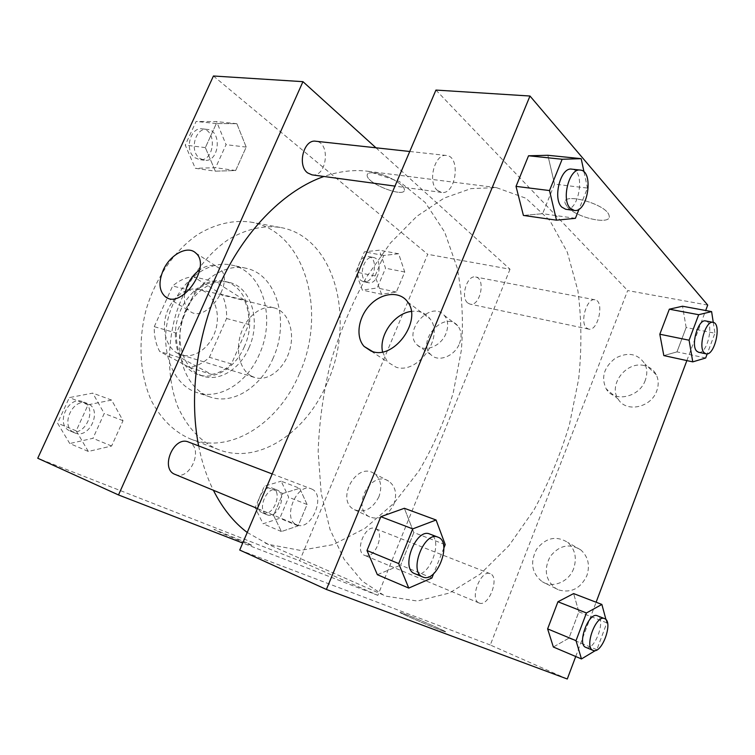 <?xml version="1.0" encoding="UTF-8"?>
<svg xmlns="http://www.w3.org/2000/svg" width="755" height="755" viewBox="0 0 755 755"><rect width="100%" height="100%" fill="white"/><g stroke="black" fill="none" stroke-linecap="round" stroke-linejoin="round"><path stroke-width="0.57" stroke-dasharray="3.77 2.83" d="M251.226 375.999L254.841 377.557C268.393 381.803 284.739 368.431 289.807 349.725C295.092 331.096 287.957 311.211 274.15 307.88C261.891 304.699 246.791 315.986 241.015 333.295C235.107 350.546 239.911 369.837 251.226 375.999M177.642 353.378L181.294 354.916C194.922 359.191 211.098 346.847 215.864 329.237C220.847 311.692 213.325 292.78 199.443 289.429C187.098 286.239 172.206 296.658 166.723 312.881C161.117 329.057 166.223 347.338 177.642 353.378M154.265 326.67L172.64 285.994C179.133 280.388 186.032 277.274 193.327 276.66L222.017 294.563C225.424 301.717 226.944 309.692 226.557 318.516L209.409 357.294C203.378 362.938 196.781 366.335 189.618 367.487L159.701 351.471C155.832 344.289 154.02 336.022 154.265 326.67L176.396 333.087L194.998 291.581L172.64 285.994M226.557 318.516L248.763 324.414L231.426 363.948L209.409 357.294M189.618 367.487L211.57 374.433L181.71 358.314L159.701 351.471M211.57 374.433C218.742 373.225 225.358 369.733 231.426 363.948M248.763 324.414C249.197 315.439 247.725 307.332 244.356 300.075L222.017 294.563M194.998 291.581C201.528 285.834 208.446 282.634 215.751 281.983L244.356 300.075M176.396 333.087C176.104 342.61 177.869 351.018 181.71 358.314M244.393 346.63C235.588 367.44 215.298 380.407 198.556 374.744C180.747 369.346 170.602 343.478 177.614 318.638C184.39 293.733 206.398 276.774 224.452 281.313C246.913 285.937 256.662 320.224 244.393 346.63M248.914 347.923C261.211 321.413 251.49 287.004 229.048 282.389C211.844 278.114 190.864 293.251 183.144 316.666C175.254 340.014 182.559 366.015 198.527 374.272L203.048 376.188C219.79 381.841 240.09 368.799 248.914 347.923M215.751 281.983L193.327 276.66M259.446 354.104C247.48 382.568 219.648 400.546 196.602 392.44C172.848 384.908 159.201 349.952 168.714 316.175C177.944 282.304 207.644 259.361 231.879 265.137C262.891 271.177 276.075 318.129 259.446 354.104M273.178 358.049C261.126 386.843 233.257 405.124 210.23 397.017C186.494 389.505 172.942 354.208 182.578 320.016C191.921 285.73 221.706 262.447 245.922 268.233C276.906 274.254 289.911 321.658 273.178 358.049M299.452 373.583C279.237 422.564 231.049 454.765 190.704 439.08C174.471 432.171 161.428 419.506 151.585 401.094C139.911 375.669 137.674 342.138 146.074 309.899C155.473 277.934 174.65 250.33 197.734 234.541C215.307 223.82 233.71 219.686 250.839 222.112C305.567 231.247 327.377 312.381 299.452 373.583M327.642 381.87C355.879 319.252 334.833 236.57 280.256 227.444C263.165 225.065 245.781 229.161 228.095 239.741C205.247 255.332 185.909 282.625 175.792 314.542C166.629 346.772 167.61 380.69 177.935 407.03C186.759 426.188 198.905 439.787 214.373 447.838L218.667 449.65C258.908 465.288 307.162 431.973 327.642 381.87M213.439 76L427.698 254.303L299.631 560.814L37.75 458.238M299.678 488.296L307.096 504.51L298.121 525.876L281.426 531.548L273.574 515.372L282.861 493.477L299.678 488.296L307.096 504.51L298.121 525.876L281.426 531.548L273.574 515.372L282.861 493.477L299.678 488.296L281.181 481.19L288.693 497.243L279.794 518.279L263.089 523.772L255.152 507.738L264.344 486.192L281.181 481.19M381.539 294.28L375.075 275.962L383.757 255.473L398.64 253.755L404.746 272.008L396.328 292.043L381.539 294.28L375.075 275.962L383.757 255.473L398.64 253.755L404.746 272.008L396.328 292.043L381.539 294.28L362.362 290.109L355.775 272.017L364.391 251.83L379.331 250.188L385.55 268.223L377.207 287.966L362.362 290.109M215.326 171.177L205.36 147.612L216.336 123.546L236.844 123.678L246.206 147.093L235.654 170.526L215.326 171.177L205.36 147.612L216.336 123.546L236.844 123.678L246.206 147.093L235.654 170.526L215.326 171.177L195.3 168.299L185.239 145.102L196.092 121.451L216.591 121.621L226.056 144.667L215.619 167.714L195.3 168.299M88.326 451.452L76.189 430.841L88.071 404.784L111.608 400.084L123.018 420.695L111.617 446.016L88.326 451.452L76.189 430.841L88.071 404.784L111.608 400.084L123.018 420.695L111.617 446.016L88.326 451.452L69.753 443.534L57.569 423.177L69.309 397.611L92.752 393.119L104.218 413.466L92.95 438.315L69.753 443.534M374.622 172.914C369.459 172.348 366.968 173.244 367.147 175.613C367.638 184.267 406.501 198.707 404.331 189.373C404.114 184.324 385.701 174.065 374.622 172.914C385.701 174.065 404.114 184.333 404.331 189.382C406.501 198.707 367.628 184.267 367.147 175.613C366.968 173.254 369.459 172.348 374.622 172.914M375.962 147.801L510.021 269.233L427.698 254.303M184.673 294.054C183.616 301.679 185.249 307.304 189.552 310.909C205.464 325.027 236.23 281.624 219.573 268.459C214.175 264.184 207.549 264.646 199.707 269.846M247.102 542.892L214.543 529.557C208.625 527.773 248.914 544.874 252.84 545.818L247.102 542.892L252.85 545.808C248.914 544.874 208.625 527.764 214.543 529.548L247.102 542.883M510.021 269.233L377.84 595.346L299.631 560.814M377.84 595.346L242.732 543.043M459.455 343.582C462.107 336.409 461.503 330.445 457.643 325.698C444.525 309.89 415.901 341.222 430.954 354.737C438.211 362.608 454.67 356.313 459.455 343.582M393.836 504.331C397.3 494.044 395.601 486.324 388.731 481.171C371.092 469.327 350.471 507.898 369.676 516.93C379.605 520.374 387.655 516.175 393.836 504.331M445.988 333.465C441.099 346.394 424.461 352.868 417.175 344.941C402.075 331.341 431.105 299.433 444.261 315.364C448.13 320.148 448.706 326.179 445.988 333.465M378.906 496.828C372.602 508.87 364.448 513.173 354.463 509.729C335.163 500.641 356.181 461.428 373.885 473.357C380.784 478.547 382.455 486.371 378.906 496.828M175.094 474.414C189.864 481.331 204.152 448.366 189.109 442.298L188.505 442.043M467.864 303.057L470.025 304.123C480.161 306.889 486.116 278.397 475.669 277.01C467.043 274.575 460.116 297.678 467.864 303.057M364.589 555.35L364.637 555.369C374.782 560.238 385.862 532.039 375.226 528.566C365.278 523.81 354.161 551.697 364.589 555.35M311.994 174.858C326.924 177.651 330.983 142.214 315.75 141.232M247.234 532.473L268.289 544.355L300.414 550.404L333.304 544.6L365.014 528.311L393.95 503.189L418.893 471.035C433.294 446.762 444.733 420.705 453.226 392.864L461.324 350.424C463.579 321.866 462.22 294.422 457.256 268.072L444.695 232.134L425.263 202.557L399.47 181.568L368.364 171.328C354.18 169.488 339.373 171.206 323.952 176.472M198.631 445.903C201.934 462.343 206.851 477.132 213.391 490.278M386.296 596.223L417.336 601.037L449.338 593.062L480.397 573.942L508.983 545.601L533.917 510.012C548.489 483.398 560.314 455.02 569.393 424.876L578.651 379.095C581.86 348.376 581.605 318.903 577.886 290.666L567.307 252.179L549.876 220.564L525.942 198.254L496.365 187.618L470.997 188.608L444.11 198.103L416.845 216.307L390.524 242.902L366.552 277C352.132 302.972 340.269 331.02 330.964 361.135C323.442 391.741 319.176 421.894 318.157 451.594L321.168 493.166L330.048 529.519L344.053 559.153L362.211 581.133L383.446 595.044L386.296 596.223M311.768 489.07C326.462 495.044 311.286 531.68 296.847 524.838C281.662 519.638 296.687 482.115 311.173 488.815L311.768 489.07M586.616 328.029L588.626 329.105C598.102 331.785 604.802 301.037 594.987 299.801C586.918 297.413 579.481 322.47 586.616 328.029M479.038 602.952L479.085 602.971C488.627 607.643 500.225 576.886 490.165 573.706C480.812 569.1 469.157 599.593 479.038 602.952M437.305 190.345L441.524 192.421C455.973 195.234 461.173 156.351 446.365 155.473C434.757 153.199 427.217 182.266 437.305 190.345M567.279 679L490.297 645.006L627.679 290.571L707.718 305.086M490.297 645.006L239.731 550.055M435.937 90.072L627.679 290.571M644.383 365.609C626.612 360.73 607.964 384.682 618.194 399.121C625.876 412.9 651.065 407.851 656.746 390.901C658.813 385.154 658.662 379.784 656.293 374.81C653.773 369.997 649.8 366.93 644.383 365.609M558.842 589.976C571.242 593.251 580.586 588.475 586.871 575.659C590.183 565.155 588.154 556.577 580.774 549.895C569.383 543.024 559.181 545.252 550.159 556.577C543.543 569.572 545.469 580.236 555.935 588.551L558.842 589.976M575.725 656.51L596.11 602.235M686.871 360.588L705.68 310.503M413.825 532.539L404.359 508.285L413.825 532.539L400.66 565.136L413.825 532.539L445.224 544.619M377.358 574.687L400.66 565.136L377.358 574.687M554.548 184.126L547.866 155.285L554.548 184.126L542.609 213.703L554.548 184.126L587.475 188.08L579.104 209.05M523.413 215.43L542.609 213.703L523.413 215.43M686.163 327.528L682.529 306.228L686.163 327.528L676.98 351.877L686.163 327.528L714.919 333.2L707.218 353.84M663.824 355.586L676.98 351.877L663.824 355.586M553.358 647.016L568.94 638.135L578.868 611.814L573.611 593.581L578.868 611.814L568.94 638.135L553.358 647.016M645.28 380.293C639.457 397.545 613.909 402.821 606.19 388.863C600.923 377.462 603.934 367.27 615.221 358.295C627.924 351.632 637.815 353.51 644.893 363.948C647.262 368.987 647.394 374.433 645.28 380.293M573.687 568.515C568.977 581.878 552.792 588.56 542.288 581.756C531.737 573.328 529.84 562.494 536.597 549.244C545.78 537.683 556.124 535.38 567.628 542.326C575.074 549.083 577.094 557.813 573.687 568.515M567.392 206.964C576.867 218.157 612.588 225.707 609.068 215.515C606.992 204.058 560.918 191.487 565.165 203.34L567.392 206.964L565.165 203.35C560.918 191.496 606.982 204.067 609.068 215.524C612.588 225.717 576.867 218.157 567.392 206.974M441.958 630.68L444.931 631.718C453.094 634.238 406.992 614.306 400.905 612.664C393.515 610.295 429.246 625.989 441.958 630.68C429.255 625.98 393.515 610.285 400.905 612.654C406.992 614.306 453.094 634.228 444.931 631.708L441.958 630.67M382.549 351.887L387.447 361.975L396.101 367.213C417.874 374.688 444.582 336.938 430.142 318.969C425.631 312.938 419.346 310.418 411.286 311.409M443.864 548.017L433.596 573.743M414.665 573.621C428.821 580.378 444.648 538.711 429.793 534.049M431.898 578.009L400.66 565.136M584.03 171.961L587.475 188.08M565.693 209.267C579.349 212.042 585.757 169.884 571.695 169.139M575.404 218.318L542.609 213.703M605.982 619.638L606.85 622.856L596.837 649.696L595.572 650.461M585.842 647.384C594.619 651.782 606.642 618.628 597.337 615.787M606.85 622.856L578.868 611.814M596.837 649.696L568.94 638.135M713.267 322.404L714.919 333.2M698.601 352.274C707.256 354.822 714.692 321.989 705.661 320.95M705.67 357.993L676.98 351.877M74.641 432.823L74.736 432.86C89.892 439.844 103.124 408.729 87.316 403.463C72.555 396.885 59.381 427.226 74.641 432.823M111.608 400.084L92.752 393.119M123.018 420.695L104.218 413.466M111.617 446.016L92.95 438.315M76.189 430.841L57.569 423.177M88.071 404.784L69.309 397.611M70.083 430.935L70.177 430.973C85.334 437.947 98.518 406.973 82.72 401.707C67.969 395.139 54.832 425.339 70.083 430.935M199.82 158.38L204.275 160.239C219.327 162.995 222.536 130.436 207.238 129.398C195.186 127.255 189.033 151.349 199.82 158.38M236.844 123.678L216.591 121.621M246.206 147.093L226.056 144.667M235.654 170.526L215.619 167.714M205.36 147.612L185.239 145.102M216.336 123.546L196.092 121.451M194.913 157.72L199.367 159.579C214.411 162.325 217.591 129.898 202.283 128.86C190.241 126.717 184.116 150.707 194.913 157.72M266.93 514.731L266.977 514.75C277.444 519.714 288.032 493.666 277.076 490.023C266.817 485.21 256.209 510.909 266.93 514.731M307.096 504.51L288.693 497.243M298.121 525.876L279.794 518.279M281.426 531.548L263.089 523.772M273.574 515.372L255.152 507.738M282.861 493.477L264.344 486.192M262.419 512.853L262.466 512.872C272.942 517.836 283.512 491.892 272.546 488.24C262.268 483.426 251.689 509.021 262.419 512.853M365.967 281.634L368.232 282.672C378.746 285.484 384.078 258.946 373.272 257.446C364.325 255.011 357.842 276.443 365.967 281.634M398.64 253.755L379.331 250.188M404.746 272.008L385.55 268.223M396.328 292.043L377.207 287.966M375.075 275.962L355.775 272.017M383.757 255.473L364.391 251.83M361.249 280.643L363.514 281.681C374.046 284.493 379.35 258.04 368.534 256.54C359.578 254.105 353.113 275.462 361.249 280.643M181.294 354.916L254.841 377.557M199.443 289.429L274.15 307.88M229.048 282.389L224.452 281.313M203.048 376.188L198.556 374.744M245.922 268.233L231.879 265.137M210.23 397.017L196.602 392.44M280.256 227.444L250.839 222.112M218.667 449.65L190.704 439.08M167.383 297.848L189.552 310.909M195.734 253.01L219.573 268.459M457.643 325.698L444.261 315.364M430.954 354.737L417.175 344.941M388.731 481.171L373.885 473.357M369.676 516.93L354.463 509.729M496.365 187.618L368.364 171.328M383.446 595.044L265.326 543.119M257.455 508.521L296.847 524.838M272.196 473.951L311.173 488.815M594.987 299.801L475.669 277.01M588.626 329.105L470.025 304.123M490.165 573.706L375.226 528.566M479.085 602.971L364.637 555.369M446.365 155.473L409.738 151.481M441.524 192.421L394.969 186.107M656.293 374.81L644.893 363.948M618.194 399.121L606.19 388.863M580.774 549.895L567.628 542.326M555.935 588.551L542.288 581.756M371.3 351.226L387.447 361.975M407.757 302.075L430.142 318.969M87.316 403.463L82.72 401.707M74.736 432.86L70.177 430.973M207.238 129.398L202.283 128.86M204.275 160.239L199.367 159.579M277.076 490.023L272.546 488.24M266.977 514.75L262.466 512.872M373.272 257.446L368.534 256.54M368.232 282.672L363.514 281.681"/><path stroke-width="1.13" d="M242.732 543.043L118.507 494.95L37.75 458.238L213.439 76L302.953 81.663L375.962 147.801M163.174 270.347C169.903 254.643 187.665 244.969 195.734 253.01C212.334 266.185 180.889 310.664 165.062 296.479C159.022 290.741 158.39 282.03 163.174 270.347M118.507 494.95L302.953 81.663M199.707 269.846C194.431 273.669 190.317 278.774 187.363 285.163L184.673 294.054M272.196 473.951L188.505 442.043C173.678 435.342 159.654 469.006 175.094 474.414L257.455 508.521M409.738 151.481L315.75 141.232C303.784 139.014 297.008 165.364 307.596 172.886L311.994 174.858L394.969 186.107M323.952 176.472C285.786 189.75 246.772 227.699 221.904 279.926C197.159 332.191 188.608 395.422 198.631 445.903M213.391 490.278C222.508 508.304 233.786 522.375 247.234 532.473M575.725 656.51L567.279 679L326.396 589.457L239.731 550.055L435.937 90.072L529.982 96.027L707.718 305.086L705.68 310.503M596.11 602.235L686.871 360.588M404.359 508.285L380.831 516.694L366.987 550.527L377.358 574.687L366.987 550.527L380.831 516.694L404.359 508.285L436.088 520.006L445.224 544.619L443.864 548.017M547.866 155.285L528.538 155.785L516.024 186.372L523.413 215.43L516.024 186.372L528.538 155.785L547.866 155.285L581.19 158.673L584.03 171.961M682.529 306.228L669.336 309.191L659.813 334.22L663.824 355.586L659.813 334.22L669.336 309.191L682.529 306.228L711.606 311.598L713.267 322.404M326.396 589.457L529.982 96.027M553.358 647.016L547.62 628.887L553.358 647.016L581.463 658.945L576.018 640.655L586.437 612.975L601.877 604.444L605.982 619.638M557.945 601.763L547.62 628.887L557.945 601.763L573.611 593.581L557.945 601.763L586.437 612.975M372.819 351.688L364.108 346.432C355.199 336.721 358.285 316.873 370.29 304.727C382.153 292.393 400.122 290.854 407.757 302.075C422.224 320.262 394.799 359.116 372.819 351.688M411.286 311.409C394.384 313.344 378.774 335.362 382.549 351.887M433.596 573.743L431.898 578.009L408.757 588.079L398.706 563.579L412.73 528.887L436.088 520.006M437.938 537.154L429.793 534.049C416.033 527.49 400.122 568.572 414.58 573.583L422.762 576.98C436.852 583.709 452.736 541.788 437.938 537.154C424.244 530.614 408.276 571.96 422.677 576.943L422.762 576.98M408.757 588.079L377.358 574.687M398.706 563.579L366.987 550.527M412.73 528.887L380.831 516.694M579.104 209.05L575.404 218.318L556.492 220.177L549.508 190.553L562.154 159.258L581.19 158.673M580.265 170.073L571.695 169.139C560.71 166.836 552.415 198.527 561.748 207.087L565.693 209.267L574.187 210.418C587.767 213.193 594.27 170.809 580.265 170.073C569.346 167.77 560.993 199.641 570.261 208.238L574.187 210.418M556.492 220.177L523.413 215.43M549.508 190.553L516.024 186.372M562.154 159.258L528.538 155.785M595.572 650.461L581.463 658.945M604.566 618.628L597.337 615.787C588.74 611.408 576.65 644.364 585.795 647.365L593.034 650.376C601.763 654.755 613.806 621.441 604.566 618.628C596.025 614.268 583.898 647.384 592.996 650.357L593.034 650.376M601.877 604.444L573.611 593.581M576.018 640.655L547.62 628.887M707.218 353.84L705.67 357.993L692.769 361.871L689.088 340.212L698.686 314.712L711.606 311.598M713.097 322.366L705.661 320.95C698.29 318.619 690.381 345.497 696.771 351.188L698.601 352.274L705.991 353.831C714.589 356.369 722.073 323.395 713.097 322.366C705.783 320.054 697.846 347.045 704.179 352.745L705.991 353.831M692.769 361.871L663.824 355.586M689.088 340.212L659.813 334.22M698.686 314.712L669.336 309.191M165.062 296.479L167.383 297.848M364.108 346.432L371.3 351.226"/></g></svg>
